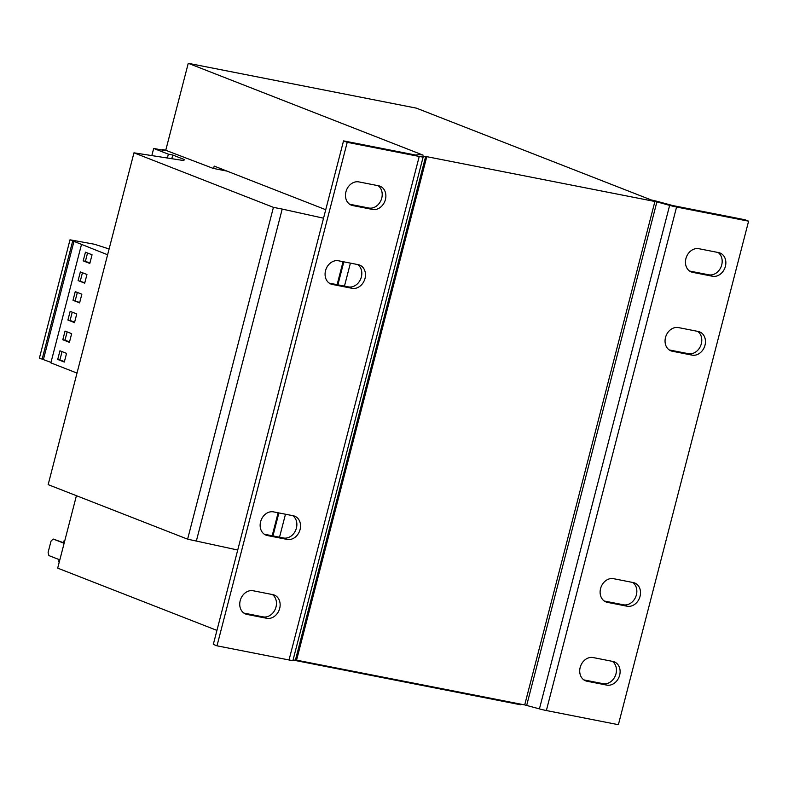 <?xml version="1.0" encoding="UTF-8"?>
<svg xmlns="http://www.w3.org/2000/svg" width="788" height="788" viewBox="0 0 788 788"><rect width="100%" height="100%" fill="white"/><g stroke="black" fill="none" stroke-linecap="round" stroke-linejoin="round"><path stroke-width="1.18" d="M665.515 337.471A12.263 10.008 -68.6 0 1 678.438 327.581L698.188 331.462A12.263 10.008 -68.6 0 1 699.586 331.866A12.263 10.008 -68.6 0 1 704.748 346.09A12.263 10.008 -68.6 0 1 692.061 355.122L672.322 351.241A12.263 10.008 -68.6 0 1 670.913 350.837A12.263 10.008 -68.6 0 1 665.515 337.471M600.574 588.567A12.263 10.008 -68.6 0 1 613.507 578.678L633.247 582.559A12.263 10.008 -68.6 0 1 634.655 582.962A12.263 10.008 -68.6 0 1 639.807 597.186A12.263 10.008 -68.6 0 1 627.13 606.218L607.381 602.347A12.263 10.008 -68.6 0 1 605.982 601.933A12.263 10.008 -68.6 0 1 600.574 588.567M580.175 667.446A12.263 10.008 -68.6 0 1 593.108 657.556L612.847 661.437A12.263 10.008 -68.6 0 1 614.256 661.841A12.263 10.008 -68.6 0 1 619.407 676.065A12.263 10.008 -68.6 0 1 606.73 685.097L586.981 681.226A12.263 10.008 -68.6 0 1 585.582 680.812A12.263 10.008 -68.6 0 1 580.175 667.446M685.915 258.592A12.263 10.008 -68.6 0 1 698.838 248.703L718.587 252.584A12.263 10.008 -68.6 0 1 719.986 252.987A12.263 10.008 -68.6 0 1 725.147 267.211A12.263 10.008 -68.6 0 1 712.46 276.243L692.721 272.362A12.263 10.008 -68.6 0 1 691.312 271.959A12.263 10.008 -68.6 0 1 685.915 258.592M345.942 191.789A12.263 10.008 -68.6 0 1 358.865 181.9L378.604 185.781A12.263 10.008 -68.6 0 1 380.013 186.185A12.263 10.008 -68.6 0 1 385.165 200.408A12.263 10.008 -68.6 0 1 372.488 209.441L352.748 205.569A12.263 10.008 -68.6 0 1 351.34 205.156A12.263 10.008 -68.6 0 1 345.942 191.789M325.543 270.668A12.263 10.008 -68.6 0 1 338.466 260.779L358.205 264.66A12.263 10.008 -68.6 0 1 359.614 265.064A12.263 10.008 -68.6 0 1 364.765 279.287A12.263 10.008 -68.6 0 1 352.088 288.319L332.349 284.448A12.263 10.008 -68.6 0 1 330.94 284.035A12.263 10.008 -68.6 0 1 325.543 270.668M260.601 521.774A12.263 10.008 -68.6 0 1 273.534 511.875L293.274 515.756A12.263 10.008 -68.6 0 1 294.673 516.17A12.263 10.008 -68.6 0 1 299.834 530.383A12.263 10.008 -68.6 0 1 287.147 539.416L267.408 535.545A12.263 10.008 -68.6 0 1 265.999 535.131A12.263 10.008 -68.6 0 1 260.601 521.774M240.202 600.653A12.263 10.008 -68.6 0 1 253.125 590.754L272.875 594.635A12.263 10.008 -68.6 0 1 274.273 595.048A12.263 10.008 -68.6 0 1 279.435 609.262A12.263 10.008 -68.6 0 1 266.748 618.294L247.008 614.423A12.263 10.008 -68.6 0 1 245.6 614.01A12.263 10.008 -68.6 0 1 240.202 600.653M79.608 302.887L73.008 300.307L75.254 291.629L81.853 294.21L79.608 302.887M109.099 248.988L94.511 244.25L70.004 239.808L107.601 254.77M81.469 244.546L50.865 362.864L77.007 373.088M80.346 271.909L86.956 274.49L84.71 283.168L78.111 280.587L80.346 271.909M83.203 260.867L85.449 252.19L92.058 254.77L89.812 263.448L83.203 260.867L85.4 261.291L87.547 253.007M64.695 541.07L64.035 540.814L63.454 543.04L53.18 539.031L63.542 542.735M53.18 539.031L51.033 541.08L48.107 552.388L48.895 555.589L59.169 559.608L58.598 561.844L59.258 562.1M64.035 540.814L64.724 540.942M216.936 630.4L57.691 568.138L76.426 495.691M165.756 150.272L188.253 63.306L416.359 108.133L651.243 199.965A9.535 0.808 -165.5 0 1 658.177 201.62L672.913 205.589L744.926 219.744L748.6 221.182L618.383 724.694L546.36 710.54A9.535 0.808 14.5 0 1 539.425 708.885L524.7 704.915L295.461 659.95L425.678 156.448L423.156 156.94A9.535 0.808 -165.5 0 1 419.236 156.467L347.212 142.313L343.538 140.875L415.562 155.029L419.206 154.665A9.535 0.808 14.5 0 1 423.136 155.147L188.253 63.306M226.983 171.104L213.154 168.386L165.45 150.163L162.161 149.513L162.023 150.055M162.161 149.513L165.096 150.656L153.69 148.42L151.798 155.728M153.69 148.42L168.366 154.162L167.361 158.083M168.366 154.162L172.759 155.019L171.794 158.752M172.759 155.019L184.5 159.609L183.722 160.555L133.97 152.823L48.157 484.64L187.613 539.169L237.73 550.024M133.97 152.823L273.426 207.352L187.613 539.169M273.426 207.352L282.202 209.076L196.389 540.893M343.066 261.685L337.116 284.665M278.125 512.781L272.185 535.761M282.202 209.076L323.543 218.207M343.834 261.833L337.885 284.823M278.893 512.929L272.953 535.919M350.414 263.123L344.464 286.113M285.473 514.229L279.533 537.209M325.739 209.707L214.198 166.101L213.587 168.465M293.983 660.245L520.691 704.787L520.848 704.157M748.6 221.182L676.577 207.027A9.535 0.808 -165.5 0 1 669.642 205.373L656.896 201.876L526.68 705.388M425.678 156.448L656.896 201.876M343.538 140.875L213.321 644.387L216.996 645.825L289.019 659.97A9.535 0.808 14.5 0 0 292.939 660.452L295.461 659.95M669.199 349.921L688.397 353.684A12.263 10.008 -68.6 0 0 700.66 345.774A12.263 10.008 -68.6 0 0 697.636 331.354M604.268 601.017L623.456 604.79A12.263 10.008 -68.6 0 0 635.729 596.871A12.263 10.008 -68.6 0 0 632.695 582.45M583.869 679.896L603.056 683.669A12.263 10.008 -68.6 0 0 615.33 675.749A12.263 10.008 -68.6 0 0 612.296 661.329M689.599 271.042L708.796 274.805A12.263 10.008 -68.6 0 0 721.059 266.896A12.263 10.008 -68.6 0 0 718.035 252.475M216.996 645.825L347.212 142.313M349.626 204.24L368.814 208.012A12.263 10.008 -68.6 0 0 381.087 200.093A12.263 10.008 -68.6 0 0 378.063 185.672M329.226 283.119L348.414 286.891A12.263 10.008 -68.6 0 0 360.687 278.972A12.263 10.008 -68.6 0 0 357.663 264.551M264.285 534.215L283.483 537.987A12.263 10.008 -68.6 0 0 295.746 530.068A12.263 10.008 -68.6 0 0 292.722 515.648M243.886 613.094L263.084 616.866A12.263 10.008 -68.6 0 0 275.347 608.947A12.263 10.008 -68.6 0 0 272.323 594.526M70.004 239.808L39.4 358.126L50.984 362.401M72.723 240.872L42.119 359.19M74.033 241.128L43.429 359.446M70.152 311.349L67.906 320.026L74.515 322.607L76.761 313.929L70.152 311.349M65.049 331.068L62.804 339.746L69.413 342.327L71.659 333.649L65.049 331.068M66.556 353.369L59.947 350.788L57.711 359.466L64.311 362.047L66.556 353.369M62.045 351.606L59.898 359.889L64.409 361.662M59.898 359.889L57.711 359.466M67.147 331.886L65 340.17L62.804 339.746M65 340.17L69.511 341.943M72.24 312.166L70.102 320.45L67.906 320.026M70.102 320.45L74.614 322.223M84.808 282.784L78.111 280.587M80.297 281.011L82.445 272.727M79.716 302.503L73.008 300.307M75.205 300.73L77.342 292.446M89.911 263.064L85.4 261.291M669.642 205.373L539.425 708.885M426.8 156.576L296.584 660.088M524.7 704.915L654.917 201.403M676.577 207.027L546.36 710.54M292.939 660.452L423.156 156.94M289.019 659.97L419.236 156.467M266.748 618.294L263.084 616.866M244.29 613.36L247.008 614.423M287.147 539.416L283.483 537.987M264.689 534.481L267.408 535.545M352.088 288.319L348.414 286.891M329.63 283.385L332.349 284.448M372.488 209.441L368.814 208.012M350.03 204.506L352.748 205.569M712.46 276.243L708.796 274.805M690.002 271.299L692.721 272.362M606.73 685.097L603.056 683.669M584.272 680.162L586.981 681.226M627.13 606.218L623.456 604.79M604.672 601.283L607.381 602.347M692.061 355.122L688.397 353.684M669.603 350.187L672.322 351.241"/></g></svg>
